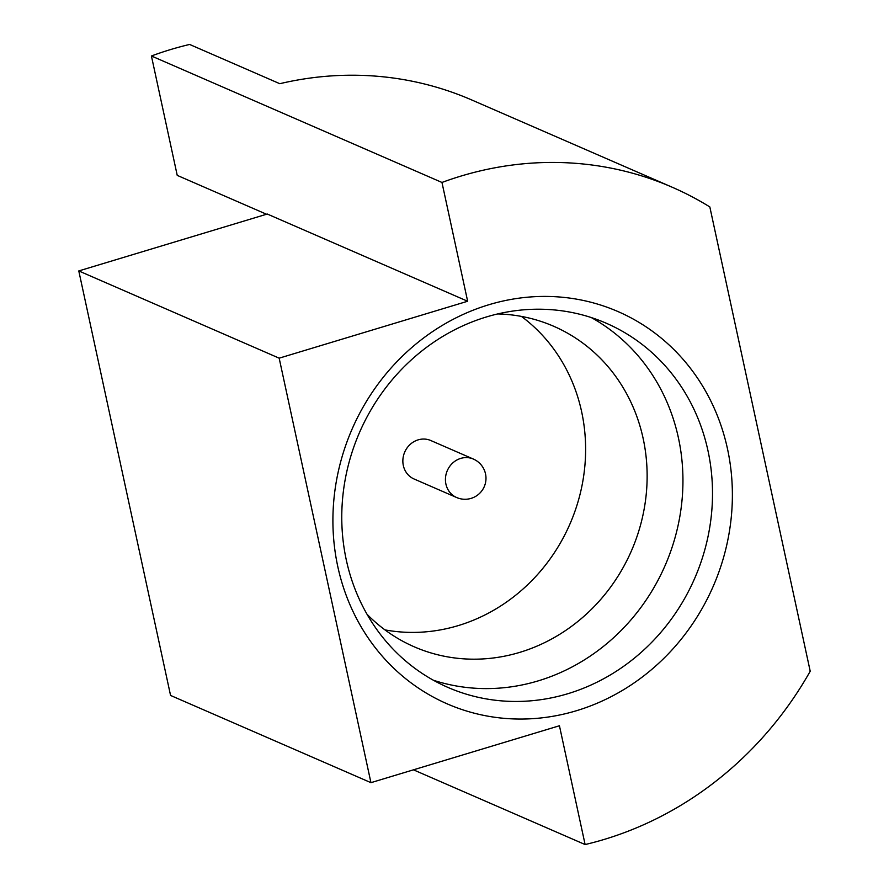 <?xml version="1.0" encoding="UTF-8"?>
<svg xmlns="http://www.w3.org/2000/svg" width="889" height="889" viewBox="0 0 889 889"><rect width="100%" height="100%" fill="white"/><g stroke="black" fill="none" stroke-linecap="round" stroke-linejoin="round"><path stroke-width="1.33" d="M473.393 459.068L430.809 440.533A20.969 19.302 113.5 0 0 418.13 439.866A20.969 19.302 113.5 0 0 402.973 458.735A20.969 19.302 113.5 0 0 414.063 478.993L456.646 497.529A20.969 20.969 0 0 0 485.516 473.87A20.969 20.969 0 0 0 473.393 459.068A20.969 19.302 113.5 0 0 460.713 458.402A20.969 19.302 113.5 0 0 445.911 484.072A20.969 19.302 113.5 0 0 456.646 497.529M366.99 614.21A174.789 160.887 113.5 0 0 414.196 646.803A174.789 160.887 113.5 0 0 519.798 652.359A174.789 160.887 113.5 0 0 646.147 495.084A174.789 160.887 113.5 0 0 553.714 326.274A174.789 160.887 113.5 0 0 497.696 313.939M384.97 629.89A174.789 160.887 113.5 0 0 458.291 625.589A174.789 160.887 113.5 0 0 581.862 486.327A174.789 160.887 113.5 0 0 521.421 316.417M433.421 680.252A198.558 182.767 113.5 0 0 538.312 680.841A198.558 182.767 113.5 0 0 680.752 510.808A198.558 182.767 113.5 0 0 591.296 317.562M486.405 316.962A198.558 182.767 113.5 0 0 342.887 495.64A198.558 182.767 113.5 0 0 447.889 687.397A198.558 182.767 113.5 0 0 567.86 693.709A198.558 182.767 113.5 0 0 711.389 515.042A198.558 182.767 113.5 0 0 606.387 323.285A198.558 182.767 113.5 0 0 486.405 316.962M488.761 304.771A213.938 196.936 113.5 0 0 337.787 566.571A213.938 196.936 113.5 0 0 576.528 710.7A213.938 196.936 113.5 0 0 727.502 448.901A213.938 196.936 113.5 0 0 488.761 304.771M441.966 182.456L467.647 301.249L279.168 358.167L370.946 782.664L559.437 725.757L585.118 844.55A349.566 321.785 113.5 0 0 604.353 839.383A349.566 321.785 113.5 0 0 810.212 671.239L709.833 206.937A349.566 321.785 113.5 0 0 672.162 187.212A349.566 321.785 113.5 0 0 441.966 182.456L151.419 55.985L177.233 175.377L266.533 214.249M585.118 844.55L413.463 769.83M672.162 187.212L471.781 99.99A349.566 321.785 113.5 0 0 279.791 83.699L189.624 44.45A349.566 321.785 113.5 0 0 151.419 55.985M370.946 782.664L170.566 695.442L78.788 270.934L279.168 358.167M467.647 301.249L267.267 214.027L78.788 270.934"/></g></svg>
